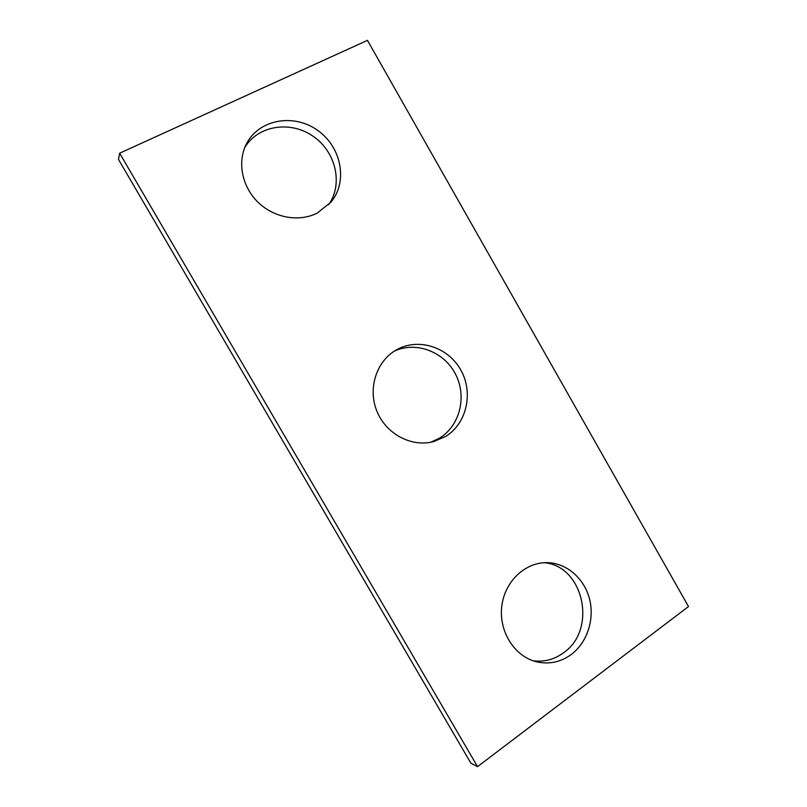 <?xml version="1.0" encoding="UTF-8"?>
<svg xmlns="http://www.w3.org/2000/svg" width="807" height="807" viewBox="0 0 807 807"><rect width="100%" height="100%" fill="white"/><g stroke="black" fill="none" stroke-linecap="round" stroke-linejoin="round"><path stroke-width="1.21" d="M688.502 606.541L367.457 40.35L119.648 153.199L477.542 766.65L688.502 606.541M119.648 153.199L118.498 159.443L470.885 763.19L477.542 766.65M394.149 351.237C415.908 340.937 443.87 351.57 455.37 373.873C467.132 396.035 460.192 425.42 439.734 438.009L430.746 442.256M445.716 436.405L433.692 441.59C411.62 447.582 385.968 434.065 376.839 411.066C367.508 388.157 376.657 360.638 396.741 349.683C418.54 337.447 448.147 347.141 460.747 369.919C473.648 392.535 466.91 423.352 445.716 436.405M244.773 147.52C257.968 125.277 290.691 120.374 313.217 136.322C335.974 151.928 343.318 184.127 328.651 204.685M317.312 213.028C299.367 222.268 274.521 218.072 258.391 202.607C242.201 187.194 237.076 162.54 246.185 144.372C258.29 119.547 293.334 113.03 317.272 130.109C341.512 146.713 348.221 181.656 330.9 202.184L317.312 213.028M533.054 660.782C544.039 662.194 554.147 659.571 563.357 652.924C597.543 629.864 583.764 565.939 544.251 562.701M571.134 654.578C587.183 642.665 594.739 619.413 589.554 599.046C584.399 578.669 567.109 563.407 547.963 562.681C525.791 561.642 504.718 581.09 501.783 606.249C498.615 631.367 514.573 656.676 536.695 661.841C549.113 664.575 560.593 662.154 571.134 654.578"/></g></svg>
